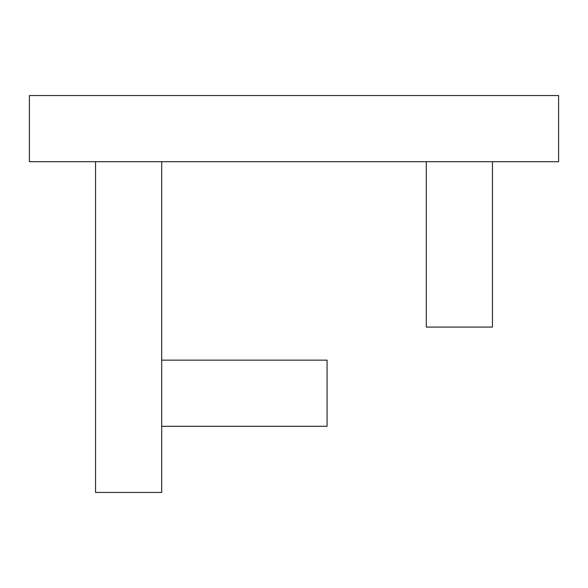 <?xml version="1.0" encoding="UTF-8"?>
<svg xmlns="http://www.w3.org/2000/svg" width="588" height="588" viewBox="0 0 588 588"><rect width="100%" height="100%" fill="white"/><g stroke="black" fill="none" stroke-linecap="round" stroke-linejoin="round"><path stroke-width="0.88" d="M161.7 426.3L327.075 426.3L327.075 360.15L161.7 360.15M29.4 161.7L558.6 161.7L558.6 95.55L29.4 95.55L29.4 161.7M492.45 161.7L492.45 327.075L426.3 327.075L426.3 161.7M161.7 161.7L161.7 492.45L95.55 492.45L95.55 161.7"/></g></svg>

